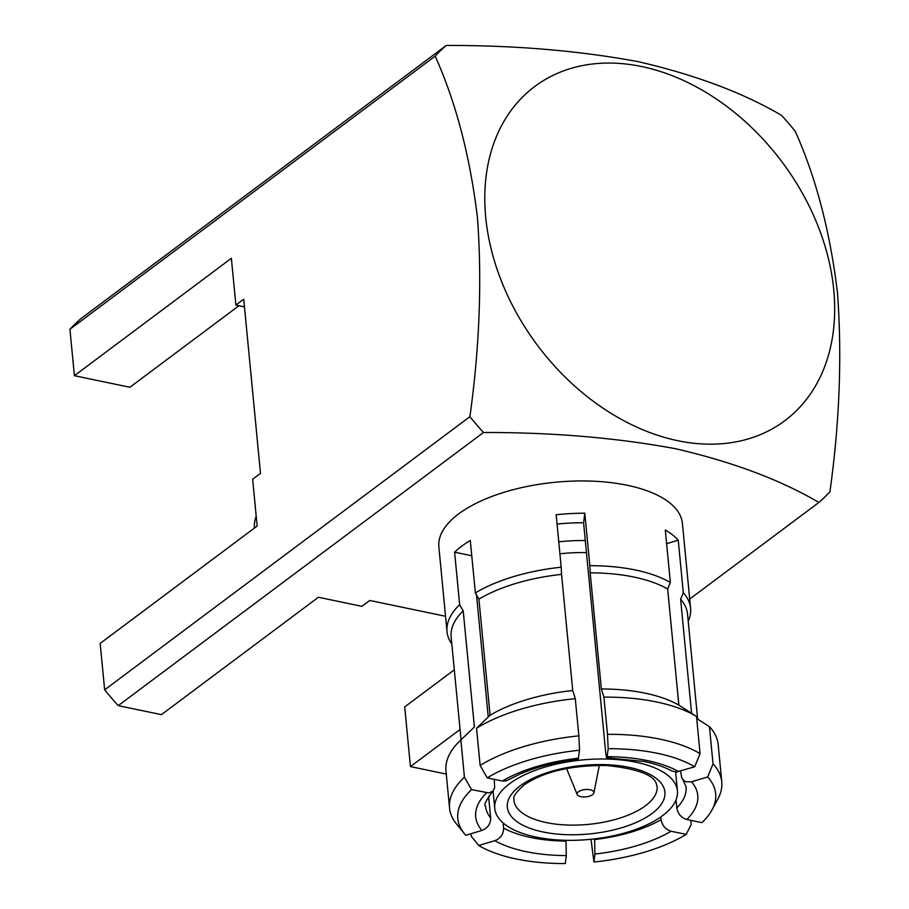 <?xml version="1.0" encoding="UTF-8"?>
<svg xmlns="http://www.w3.org/2000/svg" width="909" height="909" viewBox="0 0 909 909"><rect width="100%" height="100%" fill="white"/><g stroke="black" fill="none" stroke-linecap="round" stroke-linejoin="round"><path stroke-width="1.36" d="M592.543 794.693A8.465 3.681 174.5 0 0 593.895 792.887A8.465 3.681 174.5 0 0 588.248 789.512A8.465 3.681 174.5 0 0 578.431 791.75A8.465 3.681 174.5 0 0 577.181 794.5A8.465 3.681 174.5 0 0 583.783 796.977A8.465 3.681 174.5 0 0 592.543 794.693M586.453 552.615A91.764 39.905 174.5 0 0 559.921 553.786M662.616 815.634A91.764 39.905 174.5 0 0 677.444 790.875A91.764 39.905 174.5 0 0 610.371 759.163A91.764 39.905 174.5 0 0 509.608 783.717A91.764 39.905 174.5 0 0 494.769 808.465A91.764 39.905 174.5 0 0 561.842 840.177A91.764 39.905 174.5 0 0 662.616 815.634M696.51 716.44L678.853 705.134L667.672 589.021A118.749 51.631 174.5 0 0 634.096 577.079A118.749 51.631 174.5 0 0 590.18 572.852L601.36 688.977L603.917 697.135A136.736 59.46 174.5 0 1 696.51 716.44L700.089 753.652A136.736 59.46 174.5 0 0 660.218 739.187A136.736 59.46 174.5 0 0 607.496 734.336L608.178 748.698A129.544 56.335 174.5 0 1 657.366 753.3A129.544 56.335 174.5 0 1 694.726 766.753L676.614 771.968L671.887 771.025C665.149 767.207 655.991 764.037 644.424 761.526L606.803 757.799L607.167 756.674C606.757 759.015 606.246 757.39 605.633 751.788L585.294 540.525A100.751 43.814 174.5 0 0 558.762 541.821M256.213 516.267A34.19 25.032 53.2 0 0 254.395 528.072M688.227 621.279A122.34 53.199 174.5 0 0 690.579 608.189L682.42 523.459A122.34 53.199 174.5 0 0 627.358 485.292A122.34 53.199 174.5 0 0 500.427 493.451A122.34 53.199 174.5 0 0 438.865 546.911L447.023 631.641A122.34 53.199 174.5 0 0 451.83 644.038M667.672 589.021L670.353 582.464A122.34 53.199 174.5 0 0 635.516 570.023A122.34 53.199 174.5 0 0 589.839 565.671L590.18 572.852M670.353 582.464L665.308 529.992A122.34 53.199 174.5 0 1 678.239 540.207L683.295 592.679L680.614 599.224L691.59 713.292M690.579 608.189A122.34 53.199 174.5 0 0 683.295 592.679M470.976 833.735L471.226 836.246L478.736 845.495A129.544 56.335 174.5 0 0 565.284 863.55L566.296 855.574A111.546 48.507 -5.5 0 1 494.848 840.677C500.654 838.359 503.575 834.167 503.597 828.099A100.751 43.814 174.5 0 0 530.856 837.53A100.751 43.814 174.5 0 0 565.966 841.098L565.887 840.302M485.724 217.319A208.706 152.848 53.2 0 0 677.75 440.695A208.706 152.848 53.2 0 0 833.758 289.914A208.706 152.848 53.2 0 0 641.731 66.55A208.706 152.848 53.2 0 0 485.724 217.319M74.402 375.69L231.375 258.304L235.874 305.072L243.726 299.197L260.497 473.373L252.645 479.248L257.156 526.016L100.172 643.402L104.649 689.829L469.896 416.686C479.566 347.352 482.088 281.04 477.464 217.762C470.044 156.28 455.943 102.399 435.172 56.131L69.925 329.274L74.402 375.69L129.896 387.268L238.965 305.719M469.896 416.686A295.061 216.092 53.2 0 0 483.497 432.502L118.238 705.645L161.427 714.644L318.4 597.258L361.907 606.337L369.758 600.463L445.535 616.268M689.704 599.054L818.873 502.461C780.331 479.804 732.54 461.886 675.478 448.705C616.37 437.752 552.377 432.343 483.497 432.502M818.873 502.461A295.061 216.092 53.2 0 0 829.928 491.78C839.598 422.446 842.12 356.135 837.484 292.857C830.065 231.375 815.975 177.494 795.205 131.226A295.061 216.092 53.2 0 0 781.604 115.409C743.073 92.752 695.271 74.833 638.209 61.664C579.101 50.699 515.108 45.291 446.228 45.45A295.061 216.092 53.2 0 0 435.172 56.131M594.531 838.893L594.6 839.564A100.751 43.814 174.5 0 0 661.093 819.657L660.832 816.918M696.703 718.485L709.44 726.643L713.031 763.855L707.668 776.956L691.556 781.785L686.193 781.82L683.591 780.365L681.773 778.013L680.546 770.991M676.023 799.897L676.796 807.919A100.751 43.814 174.5 0 0 686.09 786.785L682.716 779.479M490.667 817.895C490.633 823.963 487.713 828.156 481.906 830.462L465.794 835.291A129.544 56.335 174.5 0 1 464.408 833.678A129.544 56.335 174.5 0 1 471.544 789.603L488.792 792.932L492.917 791.148C485.929 800.522 483.463 805.51 485.508 806.101A100.751 43.814 174.5 0 0 490.667 817.895L488.587 796.352M476.509 594.929L488.258 716.996M494.257 779.331L494.655 787.842L492.917 791.148M503.109 822.918L503.597 828.099M235.874 305.072L244.464 306.867M104.649 689.829A295.061 216.092 53.2 0 0 118.238 705.645M454.307 669.819L404.698 706.918L410.448 766.594L446.274 774.059M69.925 329.274A295.061 216.092 53.2 0 1 80.969 318.593L446.228 45.45M460.056 729.495L410.448 766.594M591.02 839.28L593.918 862.016A129.544 56.335 174.5 0 0 686.227 834.382L691.181 824.463L690.783 820.316M593.918 862.016L594.929 854.04L594.6 839.564M661.093 819.657C662.229 825.679 665.558 829.531 671.115 831.235L686.227 834.382M478.736 845.495L494.848 840.677M565.966 841.098L566.296 855.574M476.543 728.223A136.736 59.46 174.5 0 1 575.283 698.669L572.727 690.51L561.546 574.386A118.749 51.631 174.5 0 0 478.907 599.133L490.087 715.247L476.543 728.223L480.122 765.435L487.235 777.865A129.544 56.335 174.5 0 1 579.544 750.232L578.863 735.87A136.736 59.46 174.5 0 0 480.122 765.435M561.546 574.386L561.205 567.205A122.34 53.199 174.5 0 0 475.35 592.918L478.907 599.133M678.853 705.134A118.749 51.631 174.5 0 0 601.36 688.977M572.727 690.51A118.749 51.631 174.5 0 0 490.087 715.247M603.917 697.135L607.496 734.336M575.283 698.669L578.863 735.87M694.726 766.753L700.089 753.652M678.614 771.571A111.546 48.507 -5.5 0 0 647.56 760.64A111.546 48.507 -5.5 0 0 607.167 756.674L608.178 748.698M579.544 750.232L578.181 759.333C556.228 761.912 536.935 766.776 520.312 773.9L506.279 780.854L502.347 781.013L487.235 777.865M471.032 730.2L460.136 740.642A136.736 59.46 174.5 0 1 460.852 739.96L474.396 726.984L463.215 610.871L459.647 604.655A122.34 53.199 174.5 0 0 447.023 631.641M463.215 610.871A118.749 51.631 174.5 0 0 451.137 636.879L461.045 739.767M460.136 740.642A136.736 59.46 174.5 0 0 445.967 770.843L449.546 808.056A136.736 59.46 174.5 0 0 456.534 824.043L464.408 833.678M460.852 739.96L464.431 777.172A136.736 59.46 174.5 0 0 449.546 808.056M471.544 789.603L464.431 777.172M697.646 719.087L687.534 614.12A118.749 51.631 174.5 0 0 680.614 599.224M691.556 781.785A111.546 48.507 -5.5 0 1 686.806 819.486L701.918 822.645A129.544 56.335 174.5 0 0 712.065 809.828L717.951 798.863A136.736 59.46 174.5 0 0 721.769 781.842L718.178 744.641A136.736 59.46 174.5 0 0 709.44 726.643M721.769 781.842A136.736 59.46 174.5 0 0 713.031 763.855M712.065 809.828A129.544 56.335 174.5 0 0 707.668 776.956M459.647 604.655L454.602 552.183L471.771 555.763M475.35 592.918L470.294 540.446A122.34 53.199 174.5 0 0 454.602 552.183M561.205 567.205L556.16 514.733A122.34 53.199 174.5 0 1 584.794 513.199L589.839 565.671M686.806 819.486C681.261 817.793 677.921 813.941 676.796 807.919M666.627 543.684L678.239 540.207M585.294 540.525L583.589 522.789L584.794 513.199M557.058 524.084A100.751 43.814 -5.5 0 1 583.589 522.789M645.492 805.738A71.97 31.292 174.5 0 0 657.127 786.319C655.378 785.865 662.331 771.241 606.473 765.48C570.545 765.264 542.98 771.843 523.789 785.217C509.449 798.147 515.062 799.056 513.858 800.125A71.97 31.292 174.5 0 0 566.455 824.986A71.97 31.292 174.5 0 0 645.492 805.738M520.107 785.91A79.163 34.428 -5.5 0 1 629.278 767.389A79.163 34.428 -5.5 0 1 652.117 813.441A79.163 34.428 -5.5 0 1 542.946 831.951A79.163 34.428 -5.5 0 1 520.107 785.91M671.115 831.235A111.546 48.507 -5.5 0 1 594.929 854.04M502.347 781.013A111.546 48.507 -5.5 0 1 578.533 758.208M481.906 830.462A111.546 48.507 -5.5 0 1 486.656 792.75M593.895 792.887L599.349 765.321M675.626 772.002L677.444 790.875M493.087 790.966L494.769 808.465M577.181 794.5L566.557 768.48"/></g></svg>
